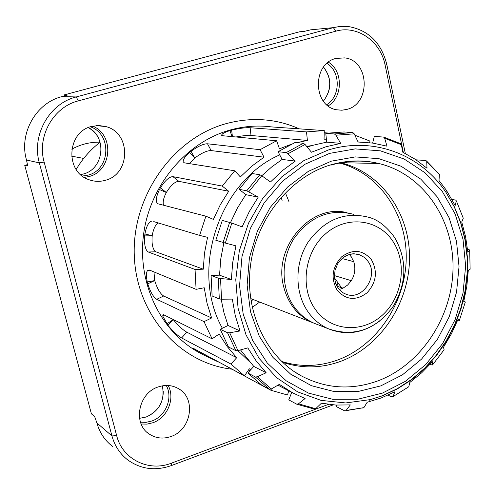 <?xml version="1.0" encoding="UTF-8"?>
<svg xmlns="http://www.w3.org/2000/svg" width="495" height="495" viewBox="0 0 495 495"><rect width="100%" height="100%" fill="white"/><g stroke="black" fill="none" stroke-linecap="round" stroke-linejoin="round"><path stroke-width="0.74" d="M353.585 214.323C329.936 208.346 310.062 216.42 293.956 238.553C280.479 259.658 280.9 288.95 294.742 307.599C299.89 314.504 306.213 319.665 313.712 323.074L318.155 324.8M334.348 275.579L351.308 280.671C354.958 274.589 355.769 268.259 353.739 261.676L351.252 256.763L349.377 254.529M342.088 258.532L353.739 261.676C355.769 268.259 354.958 274.589 351.308 280.671L347.632 285.04L343.041 288.152L336.916 286.215M339.242 289.495L343.041 288.152L339.242 289.495M71.534 156.135L83.698 158.431M100.077 142.17C90.146 141.972 80.716 144.305 71.781 149.181M336.718 285.85L338.574 283.604M336.421 285.269L338.19 283.066M334.422 277.819L341.482 287.657M76.168 169.469C82.479 158.753 90.455 149.669 100.089 142.226M27.683 164.55L24.756 165.379L91.402 413.826L94.669 416.611L96.896 422.94C99.637 432.772 104.915 440.63 112.736 446.521M323.575 28.586L310.724 29.824L304.382 31.34L299.487 31.81L64.232 94.892L64.498 95.919M24.756 165.379L27.739 165.949L26.495 159.99L39.359 162.911L44.148 162.051C36.76 136.459 53.318 107.007 78.321 100.887L335.845 31.173C357.384 24.861 380.649 41.302 385.129 65.154L403.338 152.485M67.394 95.046L62.005 96.593C35.974 102.904 18.748 133.44 26.495 159.99M67.37 94.96L64.232 94.892M141.168 424.005L147.009 424.11L152.806 422.761C167.465 417.898 175.453 398.456 168.158 385.5M328.166 105.899C342.948 97.088 343.153 70.921 328.402 62.191M84.323 177.414L89.125 176.505C111.932 171.022 114.611 134.826 92.744 126.157M158.301 386.911C138.272 392.999 132.468 423.788 149.354 434.127C155.962 438.384 163.177 439.17 171.004 436.491C191.398 429.951 196.441 398.351 178.534 388.693C172.297 385.11 165.559 384.516 158.301 386.911M335.944 58.429C312.054 63.706 312.846 106.264 336.736 109.797L341.859 110.224L346.939 109.383C371.089 103.641 369.406 60.433 344.743 57.896L335.944 58.429M91.569 126.454C66.825 132.004 64.876 171.957 88.84 179.654C94.279 181.665 99.786 181.882 105.361 180.291C130.699 174.172 131.28 132.883 105.924 126.584L98.771 125.501L91.569 126.454M232.415 136.645L231.66 130.111L229.928 130.612L232.106 136.614M231.66 130.111C239.778 128.23 245.935 127.438 250.136 127.741L306.504 131.899L324.268 130.587L324.039 139.175L326.391 139.213M266.18 126.547L324.268 130.587M266.186 126.392L273.259 127.042M324.213 132.74L327.9 133.013M369.412 142.665L370.037 141.1L354.878 135.215M342.911 162.75L343.276 162.354L347.453 162.843M218.493 361.876L270.864 390.246L287.57 395.035L288.659 390.765M218.431 362.031L201.564 353.925L193.681 349.062C192.617 348.164 192.753 348.065 194.09 348.752L244.487 375.86L230.942 364.054L236.709 357.699L227.211 346.556L219.118 334.057L212.089 338.828L163.548 314.702L162.88 314.913L162.737 316.076L167.966 325.339C173.386 331.712 177.928 335.913 181.591 337.936L230.942 364.054M153.964 271.91L154.712 280.578C157.169 288.56 160.151 293.702 163.666 296.016L156.729 299.296L204.039 321.639L212.089 338.828M156.729 299.296C153.419 297.223 150.43 292.069 147.764 283.833L147.3 281.983C146.105 276.526 146.149 272.745 147.43 270.654L149.317 269.992L196.088 289.34L195.055 269.478L203.278 269.193L204.485 253.186L207.547 237.346L199.615 235.391L153.759 221.605M158.462 223.016C155.492 224.476 153.407 228.715 152.2 235.738C151.538 244.221 152.751 249.573 155.832 251.788L148.302 252.004L195.055 269.478M148.302 252.004C145.338 250.068 144.125 244.703 144.676 235.917L144.93 233.98C146.427 226.172 148.704 221.884 151.767 221.11M160.392 187.834C165.144 180.421 169.321 176.69 172.928 176.641L178.844 181.337C175.106 181.43 170.93 185.149 166.326 192.493L160.392 187.834L159.452 189.542C155.882 197.214 155.35 201.96 157.874 203.779L205.883 216.185L199.615 235.391M172.928 176.641L222.261 186.089L234.754 170.781L240.353 176.938L251.67 166.252L264.008 157.181L260.079 149.688L207.504 143.785L211.142 150.573C207.04 150.523 201.57 153.005 194.739 158.029L189.523 163.647M184.183 162.799L183.156 161.692L184.326 162.83L234.754 170.781M183.156 161.692C183.039 159.44 185.186 156.358 189.61 152.454L191.07 151.253C198.074 146.223 203.55 143.729 207.504 143.785M229.928 130.612C225.794 131.911 223.14 133.161 221.964 134.362L221.599 135.29L222.657 135.735L276.606 140.766L260.079 149.688M250.136 127.741L251.008 135.488C247.717 135.209 242.717 135.704 236.004 136.979M251.008 135.488L307.407 140.444L306.504 131.899M205.883 216.185L213.401 219.396L220.256 204.831L228.69 191.256L222.261 186.089M204.039 321.639L211.619 317.969L207.034 303.2L204.225 287.762L196.088 289.34M250.724 369.777L249.356 368.775L244.487 375.86M270.864 390.246L271.384 388.94M296.858 142.653L307.407 140.444M276.606 140.766L279.452 148.803L291.233 144.286M279.743 154.886C219.161 181.009 189.56 270.091 222.366 328.259M237.891 350.633L249.127 361.35M311.664 145.617L306.615 146.365M363.621 161.135L371.281 161.995M173.058 319.355L173.256 319.621C178.392 325.815 182.927 330.017 186.863 332.207L236.709 357.699M163.666 296.016L211.619 317.969M155.832 251.788L203.278 269.193M159.452 189.542L166.326 192.493C163.573 197.777 162.632 202.022 163.505 205.239M178.844 181.337L228.69 191.256M211.142 150.573L264.008 157.181M282.113 159.44L295.286 161.085L287.972 153.772L305.05 144.466L303.355 143.259L295.076 142.486L278.085 151.711L282.113 159.44L271.6 167.032L261.775 175.762L259.788 174.735L252.035 173.51L239.172 189.325L245.774 194.653L237.377 208.141L230.484 222.583M326.694 142.139L340.715 143.371L335.907 135.209L354.222 133.829L352.855 132.573L344.006 131.961L325.778 133.322L326.694 142.139L312.178 145.462L307.216 147.083M359.172 142.028L358.015 141.855M354.222 133.829L358.089 142.016L372.964 143.117L386.991 146.174L384.671 138.284L383.606 137.084L374.319 136.397L372.624 143.067M400.523 143.587L401.34 144.707L402.819 152.237L415.435 159.39L427.006 168.232L426.696 161.141L425.873 160.541L416.085 159.829M336.241 405.077L336.204 406.537L344.743 410.875L345.925 410.689L350.311 404.91L335.789 405.052L321.416 403.202L315.692 408.715L314.108 409.13M291.747 392.374L288.764 399.88L296.783 404.198L298.479 403.815L305.099 398.512L293.052 393.055L279.353 384.374L271.316 388.977L269.435 389.274L261.713 385.122L247.822 372.989L255.395 376.992L257.369 376.769L266.155 372.754L253.756 366.411L247.822 372.989M278.004 385.141L281.463 387.003M240.496 349.916L253.756 366.411M220.25 329.293L228.492 347.007L235.849 350.677L237.959 350.615L229.692 332.77L239.995 330.957L228.04 325.487L220.25 329.293L227.521 332.727L229.692 332.77M221.154 299.203L223.944 312.611L228.04 325.487M211.087 275.468L212.12 295.973L219.316 298.949L221.55 299.203L220.529 278.543L231.375 279.508L219.539 275.164L211.087 275.468L218.283 278.159L220.529 278.543M223.87 242.674L220.776 258.842L219.539 275.164M231.833 223.059L222.292 220.424L215.82 240.267L225.312 243.064L231.833 223.059L242.117 226.883L249.338 211.483L258.211 197.128L246.764 190.779L239.172 189.325M245.774 194.653L258.211 197.128M248.83 191.707L261.768 175.756L270.468 181.987L282.342 170.682L295.286 161.085M287.972 153.772L286.166 152.615L278.085 151.711M305.05 144.466L311.466 152.225L325.927 146.78L340.715 143.371M335.907 135.209L334.416 133.959L325.778 133.322M438.743 173.578L439.393 174.364L439.003 180.496L446.292 190.148L455.14 205.524L456.347 200.871L455.623 200.054L452.028 199.516M456.347 200.871L463.277 218.202L461.742 222.008L465.628 236.888L467.837 252.252L469.675 249.987L467.528 249.146M469.675 249.987L470.132 269.212L468.282 270.555L466.828 286.246L463.716 301.752L465.337 301.975L463.778 301.498M457.745 320.055L459.366 320.457L458.03 319.349L451.489 333.717L443.495 347.243L444.102 349.755L432.494 364.988L432.438 361.74L421.672 372.803L409.841 382.468L408.746 386.787L393.005 396.6L394.868 391.793L381.28 397.93L367.185 402.256L363.875 407.663L362.612 408.041M429.982 364.493L432.494 364.988M387.987 395.152L391.91 396.928L393.005 396.6M237.959 350.615L247.803 347.898L256.249 361.053L266.155 372.754M221.55 299.203L232.322 299.104L235.224 315.395L239.995 330.957M225.312 243.064L235.936 245.854L232.687 262.597L231.375 279.508M338.623 262.35C344.545 254.913 351.592 252.413 359.766 254.851L364.233 257.332L367.828 261.125C379.424 275.95 361.963 301.715 345.461 293.937C343.45 293.331 341.117 291.555 338.462 288.61L335.635 283.456L334.373 277.039L335.065 270.196L337.701 263.779L339.657 260.976L345.361 256.076L350.318 254.121L353.857 253.731L359.766 254.845L355.973 253.873M371.361 259.584C377.871 271.34 376.447 282.404 367.08 292.774C356.084 300.966 346.16 300.174 337.287 290.404C330.592 278.561 332.015 267.393 341.562 256.893C352.743 248.793 362.674 249.69 371.361 259.584M392.393 240.57C407.441 262.084 402.905 296.456 382.74 314.801C362.798 333.451 331.396 331.601 315.717 309.913C299.729 288.511 304.221 252.487 325.32 234.048C346.197 215.288 377.648 218.79 392.393 240.57M379.331 321.274C362.94 333.376 345.857 335.839 328.074 328.661C320.438 325.184 313.997 319.918 308.756 312.852C294.661 293.789 294.271 263.804 308.045 242.185C324.497 219.508 344.768 211.217 368.849 217.317C377.883 219.656 386.453 226.345 394.552 237.371C407.317 259.739 406.94 282.626 393.42 306.028C379.343 325.772 357.718 338.951 328.074 328.661L313.712 323.074M335.195 282.125L338.066 288.028M250.804 298.603L311.807 322.332C297.365 315.445 287.966 303.497 283.604 286.506C272.844 246.85 311.231 202.981 347.106 212.714M139.547 418.331L146.322 416.969C159.743 410.528 165.083 400.152 162.335 385.846M323.377 101.116C331.953 89.743 332.009 78.396 323.551 67.066M80.623 174.63L83.296 174.017C103.882 169.061 107.427 136.936 88.339 127.586C92.893 130.426 95.981 133.409 97.589 136.533M166.246 385.457C173.324 397.776 165.732 416.4 151.73 421.041L146.13 422.328L140.493 422.198M326.731 104.73C340.585 96.296 340.789 71.738 326.947 63.385M90.436 126.8C112.186 134.145 110.366 169.791 88.11 175.125L82.362 176.059M96.896 422.94L111.944 435.934L39.359 162.911C31.358 135.302 49.252 103.511 76.236 96.946L333.352 27.64L335.845 31.173M62.005 96.593L76.236 96.946L78.321 100.887M310.724 29.824L333.352 27.64L339.774 26.458L348.412 26.538C368.558 30.139 381.36 42.811 386.812 64.554L385.129 65.154M171.202 465.64L171.74 465.436C155.925 471.116 141.44 469.415 128.285 460.331C120.211 454.262 114.766 446.125 111.944 435.934L116.665 435.619L44.148 162.051M386.762 64.319L405.325 153.475M328.463 404.359L171.505 463.141C148.834 472.218 122.457 459.385 116.665 435.619M333.209 404.867L171.74 465.436L171.505 463.141M201.013 353.634L199.646 352.892C160.931 332.083 137.158 283.604 143.538 234.667C149.837 185.736 185.699 142.733 229.333 130.241C241.82 126.664 254.331 125.39 266.873 126.417M231.666 369.152C179.741 363.243 136.199 314.529 134.281 255.42C131.979 196.36 172.668 138.581 225.448 123.83C251.243 116.789 275.851 118.466 299.283 128.849M201.941 352.978L201.564 353.925M200.605 352.254L200.023 353.09M186.863 332.207L181.591 337.936M166.865 323.885L173.256 319.621L167.966 325.339M147.3 281.983L154.712 280.578L147.764 283.833M144.93 233.98L152.2 235.738L144.676 235.917M191.07 151.253L194.739 158.029L189.61 152.454M259.788 174.735L246.764 190.779M303.355 143.259L286.166 152.615M352.855 132.573L334.416 133.959M255.395 376.992L269.435 389.274M227.521 332.727L235.849 350.677M218.283 278.159L219.316 298.949M229.655 222.329L223.097 242.457M382.326 395.839L370.433 399.595L345.708 402.949L321.069 400.381L297.674 391.879L276.662 377.704L259.126 358.417L246.015 334.868L238.07 308.187L235.775 279.7L239.308 250.866L248.502 223.196L262.876 198.118L281.649 176.919L303.819 160.64L328.21 150.028C373.125 136.045 420.818 154.415 445.983 192.369L454.398 206.904L460.82 222.657L465.164 239.339L467.354 256.633L467.373 274.218L465.226 291.784L460.969 309.004L454.664 325.58L446.434 341.21L436.417 355.602L424.784 368.497L411.735 379.646L397.497 388.822L382.326 395.839M271.316 388.977L257.369 376.769M315.692 408.715L298.479 403.815M363.887 407.645L346.129 410.46M465.337 301.975L459.366 320.457M426.777 161.599L439.393 174.525M384.671 138.284L401.34 144.707M329.608 153.382L305.044 164.216L282.843 180.935L264.262 202.721L250.377 228.418L241.987 256.614L239.555 285.751L243.194 314.195L252.623 340.405L267.263 362.996L286.228 380.834L308.441 393.092L332.702 399.286L357.755 399.248L382.369 393.123L405.386 381.329L425.768 364.524L442.617 343.549L455.208 319.386L463.004 293.151L465.647 266.019L462.992 239.209L455.115 213.958L442.295 191.454L425.05 172.804L404.124 159.013L380.463 150.857L355.2 148.896L329.608 153.382M331.322 161.166L308.342 171.35L287.589 187.03L270.227 207.43L257.252 231.468L249.406 257.839L247.123 285.089L250.495 311.708L259.287 336.247L272.949 357.421L290.676 374.164L311.46 385.71L334.187 391.57L357.675 391.595L380.779 385.896L402.398 374.87L421.554 359.11L437.394 339.421L449.237 316.732L456.557 292.081L459.032 266.595L456.514 241.418L449.089 217.72L437.023 196.62L420.812 179.165L401.16 166.271L378.96 158.685L355.286 156.909L331.322 161.166M294.791 371.918L300.954 375.686C325.617 388.717 351.24 390.456 377.834 380.903C421.165 364.697 452.529 316.905 453.024 267.875C453.686 218.87 422.891 173.949 378.725 163.474C363.014 159.817 347.051 160.38 330.839 165.157M282.744 362.346C301.802 368.657 320.964 368.373 340.238 361.505C380.247 346.933 409.21 303.299 409.526 258.415C410.009 213.543 381.367 172.421 340.603 162.756M340.374 162.7L339.947 162.601M339.409 162.991L340.733 163.344C380.284 174.358 407.323 215.344 406.209 259.374C405.219 303.429 376.584 345.832 337.318 360.113C318.786 366.721 300.304 367.185 281.865 361.511M252.351 307.29L259.677 302.055M288.962 201.644L285.473 193.019M251.163 300.979L253.186 299.531M282.138 200.308L281.092 197.715M139.547 418.318L145.982 417.062M146.291 416.951C157.503 411.976 163.171 403.369 163.288 391.13M323.718 100.745C331.78 89.242 331.706 78.037 323.495 67.141M147.015 432.29L149.354 434.127M336.507 58.28L344.73 57.896M96.073 125.619L105.893 126.578M193.681 349.062L193.947 348.678M162.737 316.07L164.34 315.006M147.43 270.654L149.837 270.208M222.453 135.71L221.958 134.362M248.626 369.839L250.012 370.563M280.182 386.335L293.052 393.055M446.292 190.148L445.983 192.369L454.299 206.966L460.641 222.738L464.91 239.401L467.057 256.645L467.051 274.174L464.904 291.673L460.659 308.831L454.385 325.345L446.199 340.925L436.237 355.286L424.667 368.169L411.685 379.337L397.51 388.575L382.381 395.697L370.433 399.595L369.134 401.773M400.758 143.699L383.823 137.146M439.393 174.364L426.696 161.141M345.925 410.689L363.875 407.663M297.118 404.31L314.845 409.223M300.954 375.686C266.799 357.285 244.153 311.807 250.594 264.732C256.763 217.806 290.949 176.307 331.204 164.724C347.589 160.126 363.429 159.706 378.725 163.474L340.845 162.707M338.809 163.115L340.733 163.344L340.418 162.793"/></g></svg>
